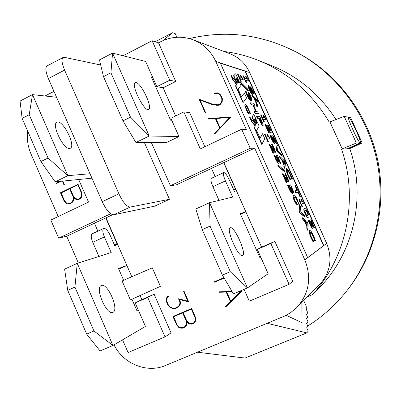 <?xml version="1.0" encoding="UTF-8"?>
<svg xmlns="http://www.w3.org/2000/svg" width="401" height="401" viewBox="0 0 401 401"><rect width="100%" height="100%" fill="white"/><g stroke="black" fill="none" stroke-linecap="round" stroke-linejoin="round"><path stroke-width="0.6" d="M215.167 176.57L211.492 168.33L223.873 162.605L245.848 211.828L240.264 213.648L259.858 257.582L260.725 257.081L268.159 273.753L247.417 287.928L230.284 271.688L210.064 226.109L209.548 202.69L232.66 197.081L225.437 180.891C223.467 176.204 222.906 173.433 223.758 172.57L211.357 178.345C210.445 179.227 210.966 182.009 212.926 186.681L219.026 200.39M233.467 293.893L247.417 287.928L209.548 202.69L195.828 208.976L202.244 229.633L222.4 275.121L233.467 293.893M223.758 172.57C225.156 172.646 227.051 175.197 229.437 180.224L234.52 191.613L235.547 189.217L223.678 162.621M242.61 255.507L242.565 255.527C238.645 258.174 225.638 228.901 230.234 227.803C234.199 225.347 246.986 253.938 242.61 255.507M222.4 275.121L230.284 271.688M202.244 229.633L210.064 226.109M245.878 211.903L240.555 214.299M259.557 256.911L260.47 256.51M233.808 190.014L235.547 189.217M260.725 257.081L257.307 249.417L270.825 243.497L289.076 284.329L249.312 301.176L244.064 289.362M245.848 211.828L261.607 247.146L257.307 249.417M223.873 162.6L254.7 148.164L250.229 148.31L170.445 185.728L151.302 142.445M135.924 142.495L166.826 142.4L178.976 136.53L149.227 136.014L135.924 142.495L122.992 120.856L103.488 76.636L99.468 59.889L112.551 53.102L149.227 136.014L130.505 117.132L110.932 72.817L112.551 53.102L145.633 61.473L152.801 77.609L151.493 77.338L170.52 120.185L171.753 120.275L170.876 118.295L183.838 111.949L200.294 148.916L241.673 129.227L250.229 148.31M130.505 117.132L122.992 120.856M110.932 72.817L103.488 76.636M136.024 82.551C141.302 82.932 153.132 108.315 148.576 109.463C144.335 112.15 130.305 83.809 135.302 82.606L136.024 82.551M154.706 81.894L153.733 82.38M178.976 136.53L171.753 120.275M90.014 173.748L67.834 175.673L48.055 158.024L29.208 114.721L32.491 94.621L67.834 175.673L55.188 181.838L40.917 161.563L22.13 118.35L20.05 101.072L32.491 94.621L56.541 97.248M69.438 148.47C63.188 149.352 51.112 123.869 57.002 122.215C62.696 119.097 76.396 146.295 70.18 148.315L69.438 148.47M22.13 118.35L29.208 114.721M40.917 161.563L48.055 158.024M55.188 181.838L91.954 178.189M97.884 231.161L94.4 223.177L106.024 217.803L126.861 265.452L118.521 268.54L123.648 280.284M114.345 244.826L116.997 243.607L105.739 217.868M131.924 299.231L137.072 311.021L138.42 310.319L145.458 326.439L112.927 345.462L100.07 350.965L86.691 334.133L67.729 290.334L64.611 269.121L77.263 263.327L112.927 345.462L93.949 330.975L74.927 287.086L77.263 263.327L111.212 252.565L104.375 236.906C102.561 232.349 102.355 229.522 103.749 228.43C105.724 228.209 107.874 230.515 110.205 235.352L115.027 246.374L116.997 243.607M130.37 299.933L122.089 280.966L152.285 267.833L160.415 286.354L130.37 299.933M112.972 312.299L112.902 312.334C106.781 315.903 94.521 287.682 101.263 285.582C107.408 282.174 119.513 309.772 112.972 312.299M103.749 228.43L92.22 233.798C90.776 234.911 90.952 237.743 92.751 242.284L98.927 256.46M67.729 290.334L74.927 287.086M86.691 334.133L93.949 330.975M126.891 265.527L118.796 269.176M136.786 310.374L138.175 309.767M138.42 310.319L135.182 302.905L147.733 297.407L165.011 336.885L128.079 352.529L122.556 339.832M140.029 295.567L141.809 299.632L135.182 302.905M126.861 265.452L131.799 276.745M247.587 111.834L245.061 105.689L245.382 104.315L247.061 106.004L250.67 113.784L250.269 113.734L247.362 107.092L246.079 105.864L245.808 106.887L246.78 109.583L248.881 113.548L248.48 113.498L247.587 111.834L247.292 111.974L244.765 105.834L245.171 104.33M250.269 113.734L250.67 113.784M249.973 113.874L250.219 113.623M249.928 113.764L248.56 110.024L247.066 107.232L245.783 106.009L246.079 105.864M248.48 113.498L248.881 113.548M248.184 113.638L247.292 111.974M309.316 232.385L309.407 229.999L311.121 231.297L313.567 235.828L315.397 240.45L315.031 240.695L313.301 235.983L311.612 232.906L310.319 232.029L310.214 233.818L311.427 237.176L313.782 241.542L313.412 241.793L311.141 237.327L309.316 232.385L309.026 232.51L309.206 230.084M314.965 240.545L314.74 240.821L315.031 240.695M314.675 240.67L313.011 236.109L311.321 233.031L311.612 232.906M311.321 233.031L310.224 232.109M312.399 239.918L312.103 240.044L313.121 241.918L313.412 241.793M312.103 240.044L309.026 232.51M296.008 202.244L294.76 200.179L294.053 197.878L294.615 197.122L295.627 197.367L296.87 199.437L297.567 201.658L297.026 202.48L296.008 202.244M296.94 202.505L297.276 201.788L296.585 199.563L295.342 197.492L294.615 197.122M294.469 200.279C293.076 197.182 292.8 195.477 293.642 195.162L293.722 195.137C294.625 194.816 295.768 196.214 297.151 199.337C298.539 202.415 298.805 204.119 297.958 204.45L297.923 204.465C297.031 204.841 295.883 203.442 294.469 200.279L294.179 200.41C292.785 197.312 292.509 195.608 293.357 195.292L293.642 195.162M297.707 204.56L297.632 204.595C296.74 204.966 295.592 203.573 294.179 200.41M291.191 192.325L287.733 184.911L288.113 184.816L289.632 188.746L290.745 190.811L291.517 191.432L291.527 190.495L289.211 185.212L290.58 184.861L294.149 192.796L293.848 192.891L291.111 186.806L290.404 186.996L292.369 191.733L292.409 193.427L291.191 192.325L290.9 192.455L289.016 188.926L287.442 185.041L287.733 184.911M291.352 191.422L291.236 190.625L291.527 190.495M291.236 190.625L288.926 185.342L289.211 185.212M293.848 192.891L294.149 192.796M293.562 193.021L290.825 186.936L291.111 186.806M290.825 186.936L290.429 187.041M292.184 193.528L290.9 192.455M282.615 173.773L283.011 173.698L285.261 177.102C286.595 179.082 287.347 179.969 287.522 179.768L286.85 177.187L285.011 173.668L285.397 173.598L287.221 177.262C288.424 179.974 288.835 181.463 288.459 181.728L287.552 181.112L283.763 175.553L286.996 182.741L286.68 182.816L282.615 173.773L282.324 173.904L286.389 182.946L286.68 182.816M287.347 179.733L285.552 175.282L285.838 175.152M285.552 175.282L284.77 173.904L285.056 173.773M288.209 181.843L287.266 181.242L287.552 181.112M287.266 181.242L285.923 179.397L286.214 179.267M285.923 179.397L284.6 177.412M286.389 182.946L286.996 182.741M278.685 166.505L277.938 164.836L284.023 170.004L284.77 171.663L278.685 166.505L278.394 166.641L277.647 164.971L277.938 164.836M278.394 166.641L284.484 171.793L284.77 171.663M277.838 162.636L274.379 155.227L274.795 155.197L276.289 159.077L277.412 161.162L278.214 161.859L278.249 160.986L275.953 155.733L277.422 155.618L280.981 163.523L280.655 163.563L277.928 157.503L277.171 157.573L279.111 162.265L279.101 163.844L277.838 162.636L277.547 162.766L275.647 159.207L274.094 155.362L274.379 155.227M278.073 161.839L277.963 161.122L278.249 160.986M277.963 161.122L275.667 155.864L275.953 155.733M280.655 163.563L280.981 163.523M280.369 163.698L277.642 157.638L277.928 157.503M277.642 157.638L277.216 157.673M278.961 163.909L277.547 162.766M269.277 144.114L269.698 144.109L274.319 150.43L273.683 147.929L271.833 144.385L272.249 144.38L274.083 148.059C275.246 150.691 275.647 152.129 275.286 152.38L274.309 151.678L270.444 145.944L273.667 153.107L273.327 153.127L269.277 144.114L268.986 144.25L273.041 153.262L273.327 153.127M274.164 150.385L272.389 146.024L272.675 145.889M272.389 146.024L271.597 144.626L271.883 144.49M275.061 152.47L274.023 151.809L274.309 151.678M274.023 151.809L272.655 149.894L272.941 149.763M272.655 149.894L271.307 147.854M273.041 153.262L273.667 153.107M264.866 134.31L265.176 134.32L266.364 136.967L268.379 137.012L267.206 134.395L267.477 134.405L269.226 137.388L269.898 138.881L267.211 138.841L268.374 141.428L268.068 141.428L264.866 134.31L264.58 134.445L267.778 141.563L268.068 141.428M268.033 137.002L266.921 134.53L267.206 134.395M267.272 138.982L269.898 138.881M267.778 141.563L268.374 141.428M306.855 215.608L305.652 213.608L304.945 211.342L305.437 210.54L306.379 210.715L307.577 212.72L308.274 214.911L307.767 215.788L306.855 215.608M307.622 215.838L307.993 215.036L307.296 212.846L306.098 210.841L305.296 210.615M305.392 213.733C303.993 210.63 303.717 208.921 304.56 208.605L304.57 208.6C305.392 208.214 306.479 209.548 307.838 212.6C309.211 215.648 309.487 217.352 308.675 217.713L308.645 217.728C307.838 218.119 306.755 216.786 305.392 213.733L305.106 213.858C303.707 210.756 303.432 209.046 304.274 208.731L304.549 208.61M308.605 217.743L308.359 217.853C307.552 218.244 306.469 216.911 305.106 213.858M299.141 199.713L299.397 199.623L300.565 202.224L302.194 201.608L301.256 198.956L303.567 203.222L301.397 204.069L302.539 206.61L302.294 206.715L299.141 199.713L298.855 199.843L302.008 206.841L302.294 206.715M301.903 201.718L300.755 199.162L301.036 199.036M301.402 204.084L303.567 203.222M302.008 206.841L302.539 206.61M297.352 190.174L295.216 185.432L295.512 185.357L300.62 196.701L300.334 196.801L298.199 192.054L295.998 192.736L295.141 190.831L297.352 190.174M297.056 190.264L294.935 185.563L295.216 185.432M300.334 196.801L300.62 196.701M300.053 196.926L297.918 192.179L298.199 192.054M297.918 192.179L295.998 192.736M295.717 192.861L294.86 190.956L295.141 190.831M286.304 170.47L286.525 168.52L288.319 170.124L290.735 174.635L292.479 179.031L292.068 179.122L290.439 174.681L288.765 171.608L287.407 170.485L287.201 171.934L288.339 175.092L290.665 179.432L290.249 179.528L288.023 175.127L286.304 170.47L286.023 170.595L286.424 168.545M292.068 179.122L292.479 179.031M291.793 179.252L292.003 178.976M291.722 179.102L290.159 174.811L288.489 171.738L288.765 171.608M288.489 171.738L287.201 170.605M290.249 179.528L290.665 179.432M289.968 179.653L288.966 177.788L289.246 177.658M288.966 177.788L286.023 170.595M256.76 103.067L254.805 98.716L257.231 101.172L256.76 103.067M256.605 102.716L256.956 101.303L255.146 99.478M256.956 101.303L257.231 101.172M257.151 100.155L258.179 102.44L257.247 106.626L256.349 104.636L256.64 103.513L254.219 98.13L252.76 96.661L251.903 94.761L257.151 100.155M256.349 104.636L256.074 104.771L256.966 106.761L257.247 106.626M256.074 104.771L256.64 103.513M256.364 103.648L253.938 98.265L254.219 98.13M253.938 98.265L252.485 96.796L252.76 96.661M252.485 96.796L251.627 94.897L251.903 94.761M238.785 82.18L238.004 83.057L235.999 78.596L236.79 77.749L238.785 82.18L238.5 82.325L236.555 78M237.953 82.937L238.5 82.325M240.956 85.528L238.024 88.947L241.502 96.696L244.364 93.097L246.56 97.989L243.262 102.345L235.808 85.749L236.916 84.506L233.176 79.674L231.372 75.669L237.247 83.273L233.828 75.659L235.668 73.764L240.956 85.528M243.262 102.345L242.966 102.491L235.512 85.894L236.625 84.646L232.881 79.819L233.176 79.674M236.625 84.646L236.916 84.506M232.881 79.819L231.081 75.814L231.372 75.669M236.4 82.175L233.537 75.799L233.828 75.659M233.537 75.799L235.668 73.764M235.512 85.894L235.808 85.749M241.437 96.551L244.364 93.097M256.344 124.039L254.329 119.553L255.016 118.455L257.016 122.917L256.344 124.039M256.254 123.839L256.73 123.052L254.81 118.786M256.73 123.052L257.016 122.917M259.136 126.14L256.615 130.515L260.119 138.31L262.56 133.759L264.77 138.671L261.963 144.154L254.46 127.463L255.417 125.859L251.803 121.333L249.993 117.303L255.668 124.435L252.224 116.776L253.818 114.31L259.136 126.14M261.963 144.154L261.663 144.295L254.164 127.603L255.417 125.859M254.164 127.603L254.46 127.463M255.121 125.999L251.507 121.473L251.803 121.333M251.507 121.473L249.698 117.443L249.993 117.303M254.846 123.408L251.933 116.917L252.224 116.776M251.933 116.917L253.818 114.31M260.018 138.084L262.56 133.759M243.362 75.784L244.851 78.441L247.026 79.072L246.179 76.631L247.923 79.639L248.57 81.082L245.668 80.26L246.795 82.761L246.465 82.671L243.362 75.784L243.086 75.919L246.184 82.806L246.465 82.671M246.64 78.962L245.612 76.676L245.883 76.541M245.778 80.506L248.57 81.082M246.184 82.806L246.795 82.761M251.803 92.521L249.923 89.794L249.312 88.08L249.432 87.288L249.923 87.373L251.221 89.919L251.923 91.689L251.803 92.521M251.748 92.501L250.946 90.055L249.312 87.403M249.648 87.508L249.923 87.373M251.648 91.824L251.923 91.689M251.292 92.932L248.455 86.656L248.6 85.413L250.961 87.293L253.592 92.14L254.259 93.709L253.863 93.618L253.121 91.804L250.229 87.453L252.8 93.097L252.685 94.441L251.292 92.932L251.011 93.067L249.287 89.834L248.179 86.791L248.455 86.656M248.179 86.791L248.6 85.413M253.863 93.618L254.259 93.709M253.552 93.669L250.625 88.15M252.841 94.436L252.404 94.576L251.011 93.067M260.911 114.771L261.221 114.811L262.379 117.383L264.379 117.628L263.507 115.117L265.221 118.059L265.873 119.508L263.201 119.212L264.334 121.724L264.028 121.693L260.911 114.771L260.63 114.907L263.748 121.829L264.028 121.693M264.028 117.583L262.961 115.212L263.236 115.082M263.277 119.383L265.873 119.508M263.748 121.829L264.334 121.724M265.201 124.305L265.627 124.345L270.159 130.671L269.552 128.29L267.748 124.811L268.159 124.851L269.948 128.445C271.066 130.967 271.457 132.34 271.121 132.571L270.139 131.829L266.349 126.12L269.487 133.087L269.146 133.072L265.201 124.305L264.926 124.44L268.865 133.202L269.146 133.072M270.013 130.616L268.289 126.425L268.565 126.295M268.289 126.425L267.517 125.047L267.793 124.917M270.911 132.646L269.863 131.959L270.139 131.829M269.863 131.959L268.515 130.044L268.795 129.914M268.515 130.044L267.221 128.059M268.865 133.202L269.487 133.087M273.542 142.34L270.174 135.127L270.585 135.142L272.033 138.886L273.923 141.658L273.968 140.856L271.733 135.754L273.196 135.799L276.66 143.488L276.334 143.493L273.683 137.593L272.926 137.578L274.815 142.129L274.79 143.588L273.542 142.34L273.261 142.47L271.407 138.977L269.893 135.257L270.174 135.127M273.793 141.633L273.968 140.856M273.693 140.987L271.457 135.884L271.733 135.754M276.334 143.493L276.66 143.488M276.058 143.623L273.402 137.723L273.683 137.593M273.402 137.723L272.991 137.718M274.885 143.568L274.51 143.718L273.261 142.47M277.437 151.483L276.515 149.438L277.111 144.485L278.013 146.49L277.472 150.49L281.517 154.27L282.369 156.169L277.437 151.483L277.151 151.613L276.234 149.573L276.515 149.438M276.234 149.573L277.111 144.485M277.151 151.613L282.093 156.3L282.369 156.169M284.289 164.225L282.319 159.844L284.565 161.884L284.289 164.225M284.078 163.758L284.284 162.014L282.61 160.495M284.284 162.014L284.565 161.884M284.429 160.736L285.462 163.037L284.951 168.179L284.048 166.179L284.219 164.781L281.778 159.357L280.429 158.139L279.567 156.22L284.429 160.736M284.048 166.179L283.768 166.31L284.665 168.31L284.951 168.179M283.768 166.31L284.219 164.781M283.938 164.911L281.497 159.488L281.778 159.357M281.497 159.488L280.149 158.27L280.429 158.139M280.149 158.27L279.286 156.35L279.567 156.22M311.863 227.482L308.484 220.244L308.815 220.074L310.329 223.969L311.402 225.963L312.088 226.49L312.068 225.487L309.793 220.299L310.97 219.688L314.469 227.462L314.209 227.613L311.527 221.653L310.92 221.979L312.86 226.65L312.96 228.445L311.863 227.482L311.577 227.608L309.762 224.204L308.199 220.37L308.484 220.244M308.199 220.37L308.815 220.074M311.908 226.48L311.783 225.613L312.068 225.487M311.783 225.613L309.507 220.425L309.793 220.299M309.507 220.425L310.97 219.688M311.256 221.798L313.928 227.738L314.209 227.613M312.94 228.455L311.577 227.608M237.788 74.105L238.139 74.21L239.322 76.837L241.608 77.498L240.44 74.902L240.75 74.997L243.212 79.563L240.159 78.696L241.312 81.263L240.966 81.167L237.788 74.105L237.502 74.245L240.68 81.308L240.966 81.167M241.212 77.383L240.159 75.042L240.44 74.902M240.274 78.952L243.212 79.563M240.68 81.308L241.312 81.263M241.577 83.994L240.836 82.345L247.597 89.042L248.334 90.686L241.577 83.994L241.297 84.135L240.555 82.486L240.836 82.345M241.297 84.135L248.054 90.821L248.334 90.686M249.302 93.939L248.43 92.365L248.891 92.471L250.77 96.245L251.943 99.222L252.018 100.375L250.003 97.578L250.605 100.35L249.166 98.932L245.678 91.373L246.149 91.483L247.582 95.258L249.628 98.39L249.713 97.623L248.485 94.661L248.851 94.741L251.001 98.415L251.011 97.734L249.302 93.939L249.016 94.075L248.199 92.621L248.48 92.481M248.199 92.621L248.43 92.365M252.018 100.375L251.638 100.516L250.58 99.278M250.605 100.35L250.199 100.491L248.881 99.067L246.966 95.428L245.392 91.513L245.678 91.373M249.537 98.36L248.204 94.796L248.485 94.661M250.831 98.325L249.016 94.075M254.555 111.388L256.119 111.613L253.131 104.977L251.547 104.696L250.68 102.766L253.908 103.358L254.76 105.257L253.512 105.042L256.495 111.668L257.728 111.849L258.585 113.754L255.427 113.323L254.555 111.388L254.269 111.528L255.141 113.458L255.427 113.323M255.753 111.563L252.851 105.112L253.131 104.977M252.851 105.112L251.547 104.696M251.262 104.836L250.394 102.902L250.68 102.766M253.602 105.242L254.76 105.257M255.141 113.458L258.585 113.754M262.139 123.648L261.317 122.786L259.151 118.38L260.394 118.521L262.139 122.651L262.139 123.648M262.013 123.608L260.109 118.656L259.231 118.556M260.109 118.656L260.394 118.521M261.798 124.325L258.795 118.34L257.622 118.205L256.75 116.27L259.888 116.656L263.011 123.994L263.146 125.633L261.798 124.325L261.517 124.46L258.515 118.475L258.795 118.34M258.515 118.475L257.622 118.205M257.337 118.34L256.465 116.405L256.75 116.27M263.146 125.633L262.765 125.779L261.517 124.46M300.199 212.871L299.246 210.756L299.507 204.695L300.434 206.766L300.174 211.683L304.053 214.801L304.935 216.766L300.199 212.871L299.908 213.001L298.956 210.886L299.246 210.756M298.956 210.886L299.216 204.826L299.507 204.695M299.908 213.001L304.65 216.896L304.935 216.766M307.136 225.663L305.101 221.136L307.246 222.796L307.136 225.663M306.875 225.076L306.96 222.926L305.341 221.678M306.96 222.926L307.246 222.796M307.056 221.487L308.128 223.863L307.958 230.129L307.031 228.059L307.106 226.349L304.585 220.74L303.291 219.748L302.399 217.768L307.056 221.487M307.031 228.059L306.735 228.189L307.667 230.254L307.958 230.129M306.735 228.189L306.815 226.475L307.106 226.349M306.815 226.475L304.289 220.871L304.585 220.74M304.289 220.871L303.001 219.878L303.291 219.748M303.001 219.878L302.108 217.893L302.399 217.768M307.682 257.642L323.567 245.668L245.001 71.198L220.395 63.218M307.717 257.718L304.835 259.893C311.843 277.858 309.116 293.783 296.65 307.662L319.537 284.63C330.349 272.6 332.73 258.861 326.675 243.412L307.717 257.718L220.264 62.932L245.272 71.062L323.848 245.547L323.567 245.668M326.675 243.412L249.663 72.491L245.001 71.198M241.673 129.227L246.319 129.483L215.803 61.478L220.264 62.932M304.835 259.893L254.7 148.164M94.43 223.237L66.721 236.214L78.345 262.981M66.721 236.214L58.686 238.144L50.837 220.044L88.541 202.104L78.671 179.508M27.639 131.022C26.747 138.972 27.854 146.591 30.967 153.889L58.18 216.55M78.411 199.137L75.313 198.58L73.393 196.38L70.01 188.61L77.849 184.826L81.248 192.61L81.588 195.573L79.959 198.395L78.411 199.137M77.864 184.861L70.135 188.595L73.518 196.36L75.438 198.56L76.566 199.021L78.456 199.112M69.368 203.462L66.29 202.901L64.376 200.706L61.002 192.956L69.624 188.796L73.012 196.565L73.338 199.523L71.734 202.33L69.368 203.462M69.644 188.831L61.132 192.941L64.501 200.69L66.416 202.881L69.418 203.437M67.353 203.803L66.06 203.262L64.05 200.926L60.486 192.731L78.06 184.244L81.654 192.48L81.999 195.628L81.558 197.006L80.23 198.746L78.471 199.583L76.365 199.487L75.072 198.946L73.488 197.127L73.764 199.573L73.308 200.951L71.99 202.685L69.443 203.903L67.353 203.803M81.654 192.48L78.06 184.244M81.774 192.46L81.999 195.628M82.125 195.608L81.558 197.006M81.679 196.986L80.23 198.746M80.35 198.726L78.471 199.583M73.634 197.292L73.764 199.573M73.889 199.553L73.308 200.951M73.433 200.936L71.99 202.685M72.11 202.665L69.443 203.903M238.57 291.712L240.52 291.652L230.781 301.336L226.675 292.063L232.289 291.898M226.771 292.058L230.851 301.266M239.703 291.226L241.227 291.181L241.352 291.472L225.698 307.021L225.402 306.72L230.435 301.672L226.184 292.078L219.006 292.264L218.986 291.843L232.029 291.457M232.004 291.407L218.986 291.843M239.823 291.176L241.227 291.181M241.297 291.131L241.352 291.472M241.427 291.422L225.698 307.021M214.425 281.763L223.893 277.652L214.505 281.718L214.615 282.194L224.134 278.063M199.162 99.242L212.67 104.265L218.304 104.831L219.999 104.009L221.317 102.255L221.788 100.977L221.848 98.786L220.234 95.187L218.595 93.849L217.347 93.393L215.212 93.323L214.36 93.744L214.174 93.333L215.131 92.862L217.437 92.887L218.821 93.408L220.61 94.892L222.314 98.686L222.249 101.057L221.748 102.501L220.284 104.37L218.37 105.303L212.555 104.711L199.979 100.034L205.512 112.42L205.132 112.606L199.162 99.242L212.751 104.275M217.387 93.408L215.212 93.323M215.297 93.338L214.36 93.744M218.821 93.408L217.437 92.887M218.901 93.428L220.61 94.892M220.695 94.907L222.314 98.686M222.395 98.701L222.249 101.057M222.329 101.072L221.748 102.501M221.828 102.516L220.284 104.37M220.365 104.38L218.37 105.303M218.45 105.313L216.099 105.252M200.079 100.07L205.512 112.42M205.598 112.43L205.132 112.606M219.999 127.749L215.868 118.511L229.773 117.428L219.999 127.749M229.758 117.443L215.949 118.516L220.054 127.688M214.6 133.483L219.653 128.109L215.377 118.551L208.169 119.082L208.149 118.656L230.48 116.917L230.61 117.202L214.901 133.774L214.6 133.483M215.387 118.566L208.169 119.082M230.61 117.202L230.48 116.917M230.685 117.212L214.901 133.774M172.615 308.57L169.984 307.432L167.884 305.001L166.656 302.209L166.295 299.021L166.781 297.632L168.114 295.953L168.48 296.239L166.711 299.071L167.047 302.098L168.225 304.785L170.225 307.076L172.656 308.108L175.583 307.918L177.267 307.196L179.392 305.201L179.803 303.993L179.889 301.868L178.525 298.765L187.894 301.241L183.648 291.597L184.054 291.422L188.676 301.918L179.282 299.432L180.325 301.808L180.275 304.108L179.758 305.487L177.498 307.582L175.698 308.354L172.615 308.57M168.48 296.239L168.114 295.953M168.575 296.189L167.167 297.883M167.262 297.833L166.711 299.071M166.811 299.021L167.047 302.098M167.142 302.048L168.225 304.785M168.32 304.735L170.225 307.076M170.32 307.021L172.656 308.108M172.751 308.053L175.583 307.918M175.678 307.868L177.292 307.171M187.858 301.151L178.525 298.765M184.054 291.422L183.648 291.597M184.149 291.372L188.676 301.918M179.412 299.467L180.325 301.808M180.415 301.752L180.275 304.108M180.365 304.053L179.758 305.487M179.854 305.437L177.498 307.582M191.858 323.692L189.773 323.522L188.585 323.011L186.57 320.705L183.041 312.68L191.362 309.116L194.901 317.156L195.242 320.183L194.791 321.391L193.503 322.995L191.858 323.692L193.528 322.96M183.137 312.64L186.66 320.645L188.676 322.95L189.863 323.462L191.944 323.632M182.26 327.762L179.006 327.081L177.001 324.78L173.488 316.775L182.635 312.855L186.164 320.88L186.49 323.903L184.771 326.695L182.26 327.762L184.801 326.66M173.588 316.735L177.092 324.72L179.097 327.021L182.35 327.702M180.124 328.038L178.766 327.437L176.656 324.99L172.941 316.529L191.588 308.529L195.332 317.036L195.678 320.254L195.202 321.637L193.783 323.361L191.919 324.148L189.693 323.978L188.325 323.376L186.66 321.467L186.936 323.963L186.445 325.351L185.036 327.066L182.34 328.213L180.124 328.038M191.588 308.529L172.941 316.529M191.678 308.474L195.332 317.036M195.417 316.98L195.678 320.254M195.763 320.193L195.202 321.637M195.287 321.577L193.783 323.361M186.771 321.592L186.936 323.963M187.026 323.903L186.445 325.351M186.535 325.291L185.036 327.066M61.142 181.247L56.636 183.442L56.456 183.031L59.859 181.372M61.273 181.232L56.636 183.442M62.772 181.087L64.381 184.786L64 184.966L62.33 181.132M62.897 181.072L64.381 184.786M64.511 184.771L64 184.966M215.803 61.478C210.931 51.077 203.337 43.834 193.016 39.749C182.034 35.834 171.282 36.481 160.766 41.684L158.54 42.827L175.773 81.493L163.137 87.809L175.648 115.959M183.838 111.949L189.618 112.566L204.851 146.751M112.591 214.73L106.024 217.803M141.809 299.632L154.129 294.234L171.072 332.895L165.011 336.885M296.65 307.662L290.424 312.8L284.374 316.153L165.438 365.506C146.982 373.552 123.302 363.827 113.994 344.835M261.607 247.146L274.86 241.342L292.735 281.302L289.076 284.329M211.522 168.39L176.455 184.816L170.445 185.728M144.355 142.47L169.468 199.297L154.766 206.134L113.704 214.781L130.17 207.071C126.771 206.826 123.007 202.405 118.881 193.803L102.24 201.693C106.35 210.244 110.17 214.605 113.704 214.781M102.24 201.693L48.366 78.551L64.596 70.09L118.881 193.803M63.032 57.523L47.233 65.824C45.123 67.283 45.498 71.523 48.366 78.551M64.596 70.09C61.704 63.037 61.258 58.812 63.258 57.408L64.416 57.338L100.701 65.022M348.334 117.699L349.01 117.383C351.672 120.089 361.005 140.571 360.679 142.987L347.913 149.072M347.857 149.082L347.386 148.761L360.043 142.997C357.517 140.676 347.732 119.197 348.304 117.232L344.198 116.355L329.241 122.14C311.943 93.202 288.204 72.571 258.018 60.24C246.951 55.849 235.598 52.922 223.958 51.458M347.386 148.761L341.502 149.137L356.354 143.052L360.043 142.997M307.577 296.665L312.554 294.59C346.805 257.181 358.83 198.976 341.502 149.137M312.554 294.59L322.675 284.204C354.705 249.216 365.923 195.011 349.782 148.611L348.098 148.716M356.354 143.052L344.198 116.355M360.679 142.987L362.183 142.962L350.69 117.739L349.01 117.383M329.908 121.829L342.173 148.831M362.183 142.962L349.782 148.611M307.742 325.998C323.056 316.409 336.364 304.324 347.657 289.748C375.1 253.963 386.258 205.162 376.669 159.583C366.865 114.054 336.795 74.025 297.161 52.521C262.234 34.441 226.324 29.794 189.437 38.586M335.958 119.513C319.913 94.541 298.534 76.621 271.823 65.744L258.018 60.24M303.702 300.57L306.249 306.259L306.314 309.477L307.793 312.78L306.414 314.319L307.667 317.111L306.499 318.444L308.003 321.803L306.6 323.447L307.873 326.294L306.69 327.717L308.219 331.136L306.795 332.895L267.191 323.296M286.169 315.296L302.068 322.74L301.823 302.459M197.477 352.218L245.001 358.058L306.795 332.895M162.826 40.691L172.676 32.702L175.282 33.684L176.756 36.982L177.458 37.238M172.676 32.702L155.167 41.729M169.468 199.297L130.17 207.071M274.86 241.342L270.825 243.497M154.129 294.234L147.733 297.407M163.137 87.809L156.831 86.676L152.801 77.609M158.54 42.827L152.129 40.742L169.708 80.22L156.831 86.676M175.773 81.493L169.708 80.22M123.032 55.754L152.129 40.742M45.067 95.994L53.985 91.393M110.681 213.758L58.686 238.144M347.657 289.748L348.815 288.244C375.988 252.805 387.035 204.505 377.547 159.397C367.842 114.335 338.078 74.721 298.83 53.423L297.161 52.521M249.663 72.491C245.447 63.518 238.846 57.248 229.858 53.689L193.016 39.749M212.926 186.681L225.437 180.891M92.751 242.284L104.375 236.906M246.224 109.764L246.52 109.623M244.765 105.834L245.061 105.689M248.56 110.024L248.856 109.884M247.066 107.232L247.362 107.092M309.116 230.124L309.407 229.999M314.123 238.896L314.414 238.77M313.011 236.109L313.301 235.983M310.85 237.452L311.141 237.327M295.342 197.492L295.627 197.367M297.276 201.788L297.567 201.658M297.632 204.595L297.923 204.465M289.016 188.926L289.306 188.791M290.284 188.204L290.575 188.074M292.118 193.558L292.409 193.427M287.251 179.112L287.537 178.981M286.565 177.317L286.85 177.187M288.144 181.874L288.429 181.743M275.647 159.207L275.938 159.072M277.026 158.731L277.312 158.595M278.815 163.974L279.101 163.844M274.078 149.834L274.359 149.698M273.402 148.064L273.683 147.929M274.941 152.53L275.226 152.395M306.098 210.841L306.379 210.715M307.993 215.036L308.274 214.911M291.221 177.463L291.502 177.337M290.159 174.811L290.439 174.681M287.743 175.252L288.023 175.127M249.427 87.423L249.703 87.288M250.946 90.055L251.221 89.919M249.287 89.834L249.567 89.699M252.846 91.939L253.121 91.804M252.404 94.576L252.685 94.441M269.933 130.125L270.209 129.994M269.277 128.42L269.552 128.29M270.765 132.716L271.046 132.586M271.407 138.977L271.688 138.846M272.78 138.676L273.061 138.545M274.51 143.718L274.79 143.588M309.762 224.204L310.048 224.079M310.835 223.217L311.121 223.091M251.638 100.516L251.923 100.38M250.199 100.491L250.48 100.355M248.881 99.067L249.166 98.932M246.966 95.428L247.252 95.293M249.432 97.764L249.713 97.623M248.57 95.613L248.856 95.478M250.73 97.869L251.011 97.734M250.044 96.15L250.324 96.014M260.82 120.235L261.106 120.105M261.858 122.786L262.139 122.651M259.247 120.105L259.532 119.969M262.765 125.779L263.051 125.643M309.447 229.979L309.156 230.104M297.958 204.45L297.667 204.58M292.439 193.412L292.149 193.543M288.459 181.728L288.174 181.859M279.176 163.824L278.89 163.954M275.286 152.38L275.001 152.515M304.56 208.605L304.274 208.731M308.645 217.728L308.359 217.853M271.121 132.571L270.845 132.701M312.96 228.445L312.675 228.57"/></g></svg>
